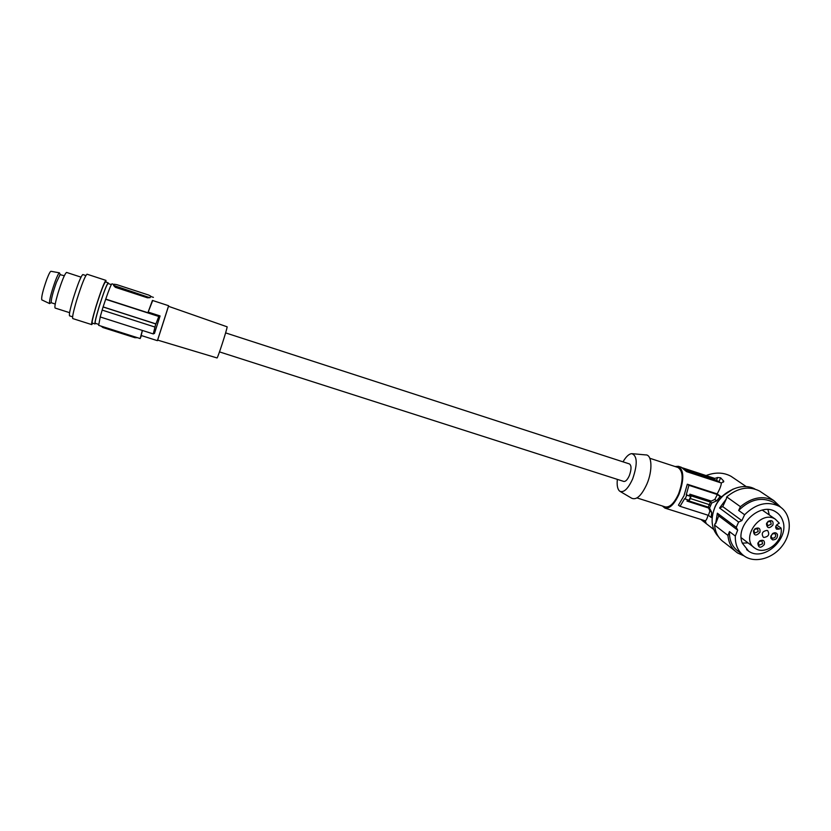 <?xml version="1.0" encoding="UTF-8"?>
<svg xmlns="http://www.w3.org/2000/svg" width="831" height="831" viewBox="0 0 831 831"><rect width="100%" height="100%" fill="white"/><g stroke="black" fill="none" stroke-linecap="round" stroke-linejoin="round"><path stroke-width="1.25" d="M111.354 284.597L108.009 283.506C106.534 284.991 103.553 292.834 99.066 307.044C96.084 316.954 94.807 322.366 95.222 323.28L98.588 324.36M108.331 283.61L108.217 282.841C106.711 284.347 103.646 292.419 99.014 307.044C95.908 317.359 94.568 322.989 95.014 323.945L95.565 323.394M108.217 282.841L105.464 281.938C103.917 283.433 100.831 291.504 96.199 306.14L95.71 307.75C92.937 317.162 91.784 322.262 92.241 323.072L95.014 323.945M105.994 282.114L105.953 280.39C104.301 282 100.977 290.673 95.991 306.421C92.667 317.515 91.244 323.581 91.742 324.609L92.792 323.238M105.953 280.39L87.037 274.199C85.126 275.736 81.677 284.399 76.691 300.22C73.398 311.365 72.1 317.494 72.785 318.585L91.742 324.609M85.853 275.528L82.84 274.552C81.012 275.965 77.782 284.025 73.149 298.734C70.095 309.111 68.9 314.814 69.565 315.853L72.609 316.819M81.002 277.139L66.573 272.433C64.828 273.607 61.961 280.535 57.983 293.208C55.376 302.172 54.431 307.127 55.126 308.062L69.596 312.674M55.23 304.053L51.231 302.702C50.992 299.69 52.706 292.938 56.394 282.447L60.081 274.645L64.309 275.757M59.78 273.586L59.385 272.859C58.544 273.337 57.131 276.214 55.137 281.48C51.127 292.896 49.258 300.24 49.538 303.512L50.317 303.138M59.458 272.838L51.003 271.301C50.276 271.259 48.873 273.918 46.806 279.289C42.817 290.642 41.166 297.508 41.82 299.887L49.611 303.595M101.112 326.136L98.66 325.357L100.25 316.975M102.161 310.098L100.187 316.954L153.268 333.927L155.761 323.945L103.086 306.982L105.745 299.098L147.908 312.736L152.696 300.521M154.784 326.999L102.13 310.088L103.086 306.982M114.179 284.545L112.008 283.828C111.198 284.202 109.11 289.292 105.745 299.098M101.195 326.157L137.447 337.687L134.913 337.698L102.951 327.539L101.018 326.105M141.436 335.579L140.169 338.56L142.33 330.426M168.485 306.296L157.63 340.108M168.62 305.715L152.426 300.427L147.908 312.736M154.504 333.314L160.082 315.946L148.209 312.103M142.433 330.468L141.156 335.485L157.391 340.668M157.578 340.097L168.444 306.286L227.143 326.822C227.071 329.512 217.504 358.93 217.016 357.943L157.578 340.097M150.785 296.179L150.099 297.664L147.721 296.999L113.556 285.407L114.429 284.244L116.911 284.68L148.707 295.067L150.785 296.179L150.193 297.363M113.546 285.449L115.364 287.318L147.471 297.799L150.099 297.664M160.082 315.946L158.804 316.476L105.62 299.274M103.137 306.909L155.916 323.893L158.804 316.476M154.556 333.335L153.268 333.927M225.617 332.888L629.431 463.927C631.55 465.485 631.539 469.328 629.389 475.477C627.519 479.684 625.65 481.668 623.801 481.44L219.509 351.897M623.011 461.839C626.034 456.624 628.963 453.892 631.789 453.643C637.356 455.762 637.657 464.145 632.713 478.781C628.111 488.846 623.78 492.98 619.729 491.194C617.537 489.376 616.737 485.429 617.35 479.373M632.526 453.705L645.573 454.91C651.982 454.266 652.875 470.211 646.923 484.006C641.553 495.629 636.463 500.366 631.664 498.216L620.227 491.495M637.003 497.925L665.309 506.92C669.838 507.575 674.284 503.191 678.626 493.759C683.508 479.892 683.3 471.135 677.982 467.479L649.832 458.276M662.317 505.965L664.945 508.105C669.744 508.801 674.45 504.157 679.062 494.165C684.245 479.456 684.017 470.18 678.376 466.305L675.073 466.534M667.771 508.998L705.187 520.788C706.184 520.538 707.139 518.689 708.043 515.23M685.128 498.974L684.63 498.631L680.038 506.308L678.449 505.165L683.996 495.743L687.299 484.224L688.92 485.314L686.25 494.809L686.749 495.141L685.128 498.974L689.076 500.241L690.696 496.419L686.749 495.141M682.448 467.832L714.785 478.417L717.672 477.513L720.633 477.804L723.801 481.242L721.381 483.019L686.583 471.644L681.306 467.261L678.376 466.305M733.129 489.075L721.246 496.845L717.143 493.894C719.719 489.345 721.131 485.72 721.381 483.019M733.15 477.732L731.114 476.35C723.697 472.299 715.335 472.029 706.049 475.561M687.808 499.826L686.957 501.083L689.044 500.989L690.27 498.507L691.215 495.889L689.875 494.185L689.512 495.858L690.696 496.419M680.038 506.308L708.428 515.355L709.903 510.972L708.261 507.159L709.529 508.105L711.71 503.025L716.696 500.823L720.113 496.523L717.361 494.538L688.92 485.314M720.113 496.523L721.246 496.845M717.143 493.894L687.299 484.224M708.355 507.938L686.957 501.083M709.903 510.972L711.741 512.353L709.529 508.105M711.741 512.353L711.139 517.422L712.167 517.713M713.621 510.764L715.065 506.671C717.849 500.459 722.118 495.567 727.863 491.983M710.547 505.539L709.31 504.625L710.432 502.08L691.215 495.889M711.71 503.025L710.432 502.08L711.294 501.083L714.837 499.462L716.696 500.823M690.27 498.507L709.31 504.625L708.261 507.159L689.044 500.989M717.361 494.538L714.837 499.462M718.566 536.868C711.533 529.222 710.245 519.552 714.712 507.866C721.35 491.329 742.104 481.7 754.943 489.044M775.105 503.544L772.965 502.111C761.373 496.626 749.936 499.41 738.655 510.452L744.597 514.742L741.844 520.611L738.593 522.055L736.276 527.384L717.35 513.194L715.668 523.665L715.252 523.343L714.567 525.088C715.283 532.744 718.524 538.54 724.268 542.477L734.978 550.901M761.778 492.523L759.565 491.038C748.887 485.751 737.928 487.693 726.71 496.886L726.325 498.922L719.573 508.011L722.741 506.609L726.325 498.922M715.668 523.665L718.742 515.885L717.35 513.194M741.844 520.611L722.741 506.609M738.655 510.452L740.421 506.681L726.71 496.886M782.636 520.424C781.296 516.674 778.99 513.807 775.707 511.834C760.365 501.415 734.625 525.587 742.322 543.183L748.596 551.14C763.731 562.213 790.032 538.467 782.636 520.424M736.276 527.384L737.689 530.136L735.321 536.078C735.071 545.063 738.188 551.815 744.669 556.323C755.784 563.719 773.931 558.1 783.197 544.554C792.639 531.123 790.883 512.997 779.177 506.297C767.512 500.781 755.981 503.596 744.597 514.742M769.298 514.981L767.937 509.559M742.301 543.142L748.004 542.872M767.044 530.407L767.709 530.697C769.807 534.416 768.55 536.66 763.938 537.46L763.253 537.158C761.175 533.44 762.442 531.196 767.044 530.407M753.613 530.604L753.437 531.082C753.987 535.829 756.148 536.255 759.918 532.37C760.51 528.319 758.88 527.103 755.047 528.755L753.613 530.604M758.049 542.84L757.851 543.412C758.474 548.034 760.625 548.418 764.312 544.575C764.936 540.638 763.367 539.412 759.607 540.908L758.049 542.84M766.681 523.239L766.462 523.842C767.106 528.485 769.267 528.88 772.944 525.015C773.557 520.975 771.957 519.759 768.135 521.369L766.681 523.239M777.463 534.51C777.681 538.031 776.061 539.818 772.612 539.88L770.867 538.239L770.815 536.182L772.622 533.554C774.845 532.255 776.455 532.578 777.463 534.51M776.414 529.035L776.642 529.191C775.126 527.612 775.406 525.961 777.504 524.247L779.343 523.208L775.354 519.198C760.251 509.154 739.465 539.402 755.234 548.356C765.496 555.752 783.716 541.407 781.047 528.059L779.208 529.098L775.718 526.636M776.642 529.191L779.208 529.098M753.977 530.396L754.59 533.138L758.184 531.57L757.571 528.828L754.932 529.16L753.977 530.396M758.412 542.622L758.994 545.333L762.588 543.775L761.996 541.064L759.451 541.334L758.412 542.622M767.034 523.042L767.647 525.794L771.199 524.226L770.586 521.463L768 521.795L767.034 523.042M772.435 538.208L771.272 537.106L771.23 535.735L772.435 533.99L774.502 533.523L775.666 534.624C775.811 536.971 774.731 538.166 772.435 538.208M776.621 524.943L781.047 528.059M781.005 507.502L773.869 500.636C763.035 495.276 751.878 497.291 740.421 506.681M714.567 525.088L727.956 535.413C728.662 543.204 731.924 549.094 737.751 553.082L744.025 555.877M727.956 535.413L729.473 531.611C729.244 540.534 732.35 547.234 738.801 551.722L742.041 554.256M729.473 531.611L735.321 536.078M737.689 530.136L718.742 515.885M738.593 522.055L719.573 508.011M708.428 515.355L711.139 517.422M705.187 520.788L706.007 522.73L702.59 519.967M701.728 519.687L702.444 520.299M689.512 495.858L686.25 494.809M711.294 501.083L689.875 494.185M684.079 469.671L716.488 480.266L720.622 482.769M103.2 326.749L102.951 327.539M135.162 336.919L134.913 337.698M115.364 287.318L115.613 286.508M147.471 297.799L147.721 296.999M723.801 481.242L723.406 482.157M719.054 481.492L720.633 477.804M716.488 480.266L717.672 477.513M60.289 274.5L59.385 272.859M137.219 337.615L140.169 338.56M150.691 296.47L153.403 297.363M667.895 509.039L664.945 508.105M746.28 486.634L731.114 476.35M741.179 537.688L753.759 547.234M762.256 510.078L775.354 519.198M759.565 491.038L773.869 500.636M772.965 502.111L779.177 506.297M713.704 529.44L700.834 519.406M51.231 302.702L49.538 303.512M746.57 549.582L748.596 551.14"/></g></svg>
